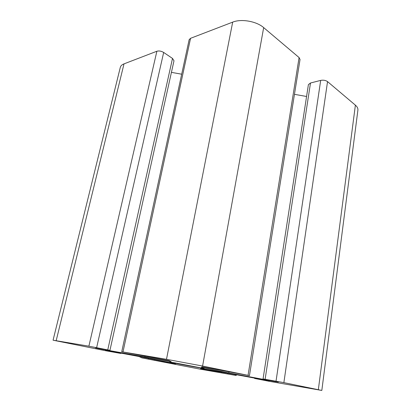 <?xml version="1.0" encoding="UTF-8"?>
<svg xmlns="http://www.w3.org/2000/svg" width="411" height="411" viewBox="0 0 411 411"><rect width="100%" height="100%" fill="white"/><g stroke="black" fill="none" stroke-linecap="round" stroke-linejoin="round"><path stroke-width="0.62" d="M321.823 390.44L357.904 110.091C358.099 108.422 357.262 106.778 355.387 105.159L327.541 81.614C325.651 80.299 323.365 79.893 320.683 80.397L310.495 83.001L308.399 84.625L263.061 378.937L283.873 382.62L321.823 390.44L269.59 381.387L254.553 378.439L269.241 380.853L227.345 373.018L200.743 368.374L200.542 368.806L236.207 375.484L200.321 369.191L141.738 357.863L175.661 364.156L174.403 363.452L147.133 358.027L105.54 350.254L120.849 353.45L106.254 350.855L53.065 340.2L88.884 346.18L109.948 350.326L95.486 347.912L101.198 349.067L171.233 361.762L169.075 360.653L121.733 351.765L166.491 359.306L202.587 366.047L249.446 375.639L201.971 366.802L201.421 367.403L228.84 372.926L272.765 381.131L278.339 382.086L263.061 378.937M109.948 350.326L173.987 60.766L172.497 58.429L163.67 52.454C161.292 51.056 159.026 50.651 156.874 51.247L124.014 63.864C121.933 64.686 120.695 65.852 120.305 67.368L53.065 340.2M181.688 74.201L171.423 72.357M249.446 375.639L300.035 59.492L299.095 57.566L263.672 27.609C256.515 21.269 241.288 18.582 232.683 22.132L190.56 38.31L189.142 39.697L121.733 351.765M306.575 96.482L294.461 94.335M174.47 362.79L204.092 368.487C204.642 368.883 169.224 362.255 169.882 362.086L174.47 362.79M144.985 356.316L144.8 357.216M228.989 372.053L228.84 372.926M124.014 63.864L56.184 340.652M156.874 51.247L88.884 346.18M119.077 352.782L119.015 353.054M167.791 362.137L167.683 362.692M154.808 359.553L154.695 360.123M148.494 358.3L148.361 358.937M141.327 356.943L141.173 357.688M235.231 374.493L235.107 375.248M227.781 373.101L227.668 373.763M221.411 371.986L221.313 372.577M208.716 369.766L208.613 370.347M256.336 378.439L256.294 378.716M355.387 105.159L318.345 389.654M163.67 52.454L96.642 347.629M172.497 58.429L107.764 349.848M190.56 38.31L122.987 351.95M232.683 22.132L166.491 359.306M263.672 27.609L202.587 366.047M299.095 57.566L248.059 375.32M310.495 83.001L265.116 379.255M320.683 80.397L276.033 381.156M327.541 81.614L283.873 382.62M120.921 353.126L120.849 353.45M140.31 356.753L140.151 357.529M236.34 374.704L236.207 375.484M254.604 378.115L254.553 378.439"/></g></svg>
